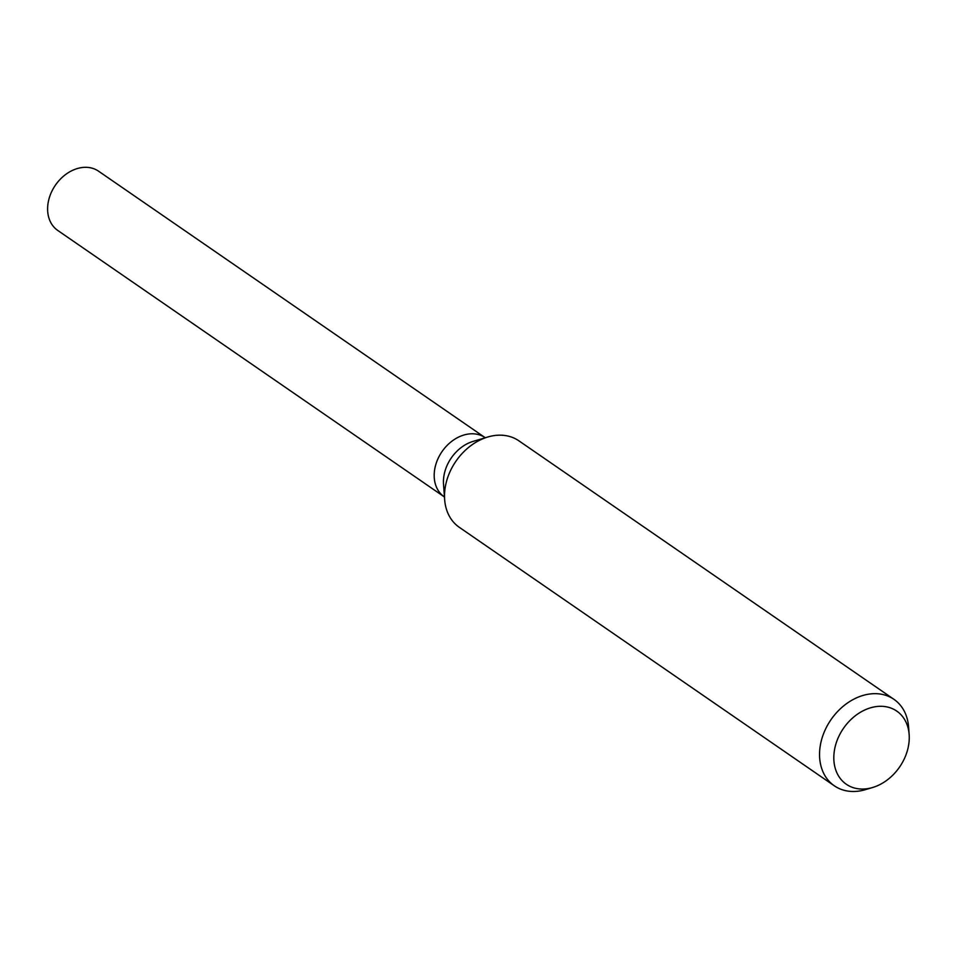 <?xml version="1.0" encoding="UTF-8"?>
<svg xmlns="http://www.w3.org/2000/svg" width="957" height="957" viewBox="0 0 957 957"><rect width="100%" height="100%" fill="white"/><g stroke="black" fill="none" stroke-linecap="round" stroke-linejoin="round"><path stroke-width="1.44" d="M872.676 787.491L865.487 789.633A52.515 40.29 -55.4 0 1 834.337 785.817L459.312 527.319A52.515 40.29 -55.4 0 1 444.646 499.566L443.522 484.254A35.971 27.597 -55.4 0 1 443.677 477.639A35.971 27.597 -55.4 0 1 473.057 441.404L487.771 437.014A52.515 40.29 -55.4 0 1 518.921 440.842L893.946 699.328A52.515 40.29 -55.4 0 1 908.6 727.081L909.15 734.569A44.429 34.081 -55.4 0 1 908.959 742.752A44.429 34.081 -55.4 0 1 872.676 787.491A44.429 34.081 -55.4 0 1 834.109 752.597A44.429 34.081 -55.4 0 1 872.473 707.295A44.429 34.081 -55.4 0 1 909.15 734.569M434.43 471.263A35.971 27.597 -55.4 0 0 444.323 496.898A35.971 27.597 -55.4 0 1 434.43 471.263A35.971 27.597 -55.4 0 1 454.085 439.658A35.971 27.597 -55.4 0 1 485.151 437.66L485.295 437.756M444.646 499.566A52.515 40.29 -55.4 0 1 444.873 489.9A52.515 40.29 -55.4 0 1 487.771 437.014M834.337 785.817A52.515 40.29 -55.4 0 1 819.898 748.386A52.515 40.29 -55.4 0 1 848.584 702.259A52.515 40.29 -55.4 0 1 893.946 699.328M444.096 496.743L57.743 230.434A35.971 27.597 -55.4 0 1 47.85 204.798A35.971 27.597 -55.4 0 1 67.504 173.193A35.971 27.597 -55.4 0 1 98.571 171.195L484.924 437.505"/></g></svg>
